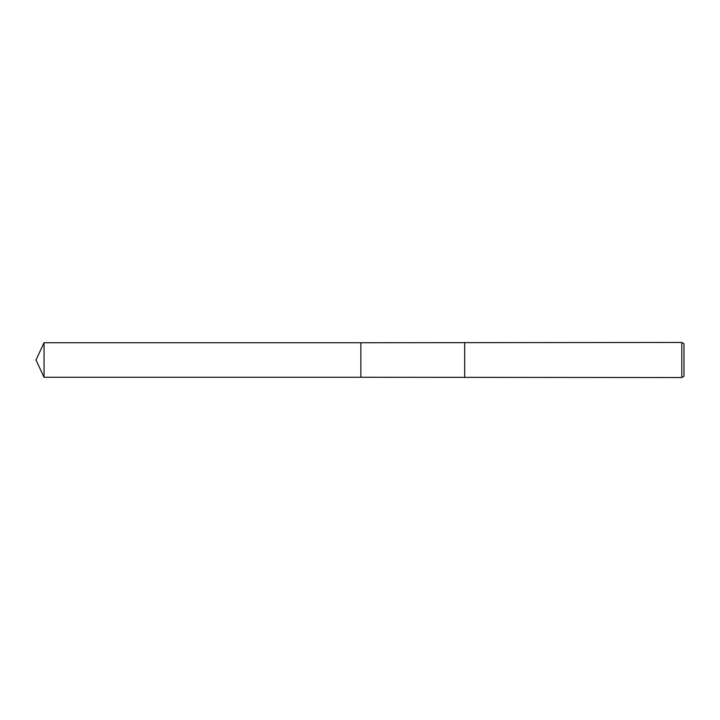 <?xml version="1.0" encoding="UTF-8"?>
<svg xmlns="http://www.w3.org/2000/svg" width="720" height="720" viewBox="0 0 720 720"><rect width="100%" height="100%" fill="white"/><g stroke="black" fill="none" stroke-linecap="round" stroke-linejoin="round"><path stroke-width="1.08" d="M360.855 377.262L360.855 342.738L681.804 342.459L684 343.728L684 376.272L681.804 377.541L360.855 377.262L360.855 342.738L360.855 377.262L44.046 377.262L44.046 342.738L360.855 342.738M464.679 377.262L464.679 342.738M464.688 377.541L464.688 342.459M681.804 377.541L681.804 342.459M44.046 342.738L36 360L44.046 377.262"/></g></svg>
